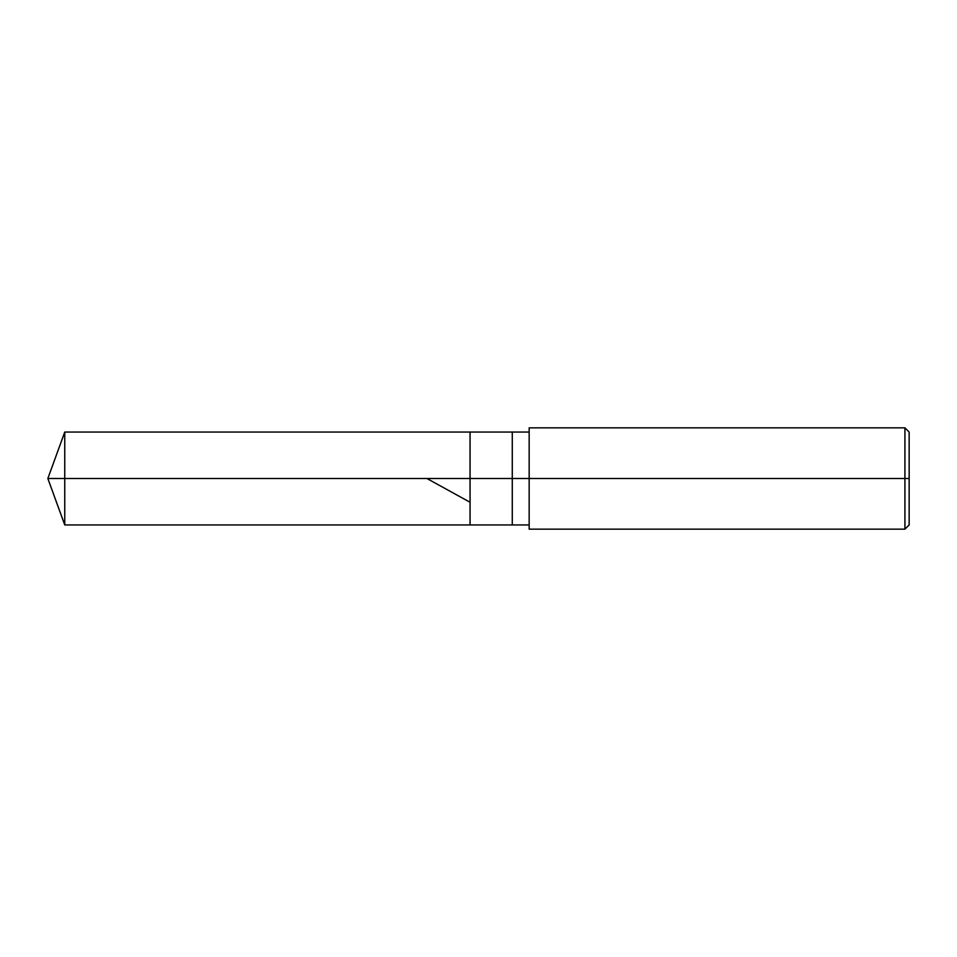 <?xml version="1.0" encoding="UTF-8"?>
<svg xmlns="http://www.w3.org/2000/svg" width="957" height="957" viewBox="0 0 957 957"><rect width="100%" height="100%" fill="white"/><g stroke="black" fill="none" stroke-linecap="round" stroke-linejoin="round"><path stroke-width="1.44" d="M529.161 432.062L64.753 432.062L47.85 478.5L64.753 478.5L64.753 524.938L64.753 478.5L64.753 524.938L64.753 478.5L470.054 478.5L470.054 524.938L470.054 432.062L470.054 478.5L47.85 478.5L64.753 524.938L529.161 524.938M64.753 478.5L64.753 432.062L64.753 478.5M470.054 478.5L470.054 524.938L470.054 478.5L512.282 478.5L512.282 524.938L512.282 478.5L512.282 524.938L512.282 478.5L529.161 478.5L529.161 529.161L529.161 478.5L904.927 478.5L904.927 529.161L904.927 478.5L904.927 529.161L904.927 478.5L909.15 478.5L909.15 524.938L909.15 432.062L909.15 478.5L904.927 478.5L904.927 427.839L904.927 478.5L512.282 478.5L512.282 432.062L512.282 478.5L470.054 478.5L470.054 432.062L470.054 478.5M512.282 478.5L512.282 432.062L512.282 478.5M529.161 478.5L529.161 427.839L529.161 478.5M904.927 478.5L904.927 427.839L904.927 478.5M426.918 478.5L469.217 501.803M529.161 529.161L904.927 529.161L909.15 524.938M529.161 427.839L904.927 427.839L909.15 432.062"/></g></svg>
